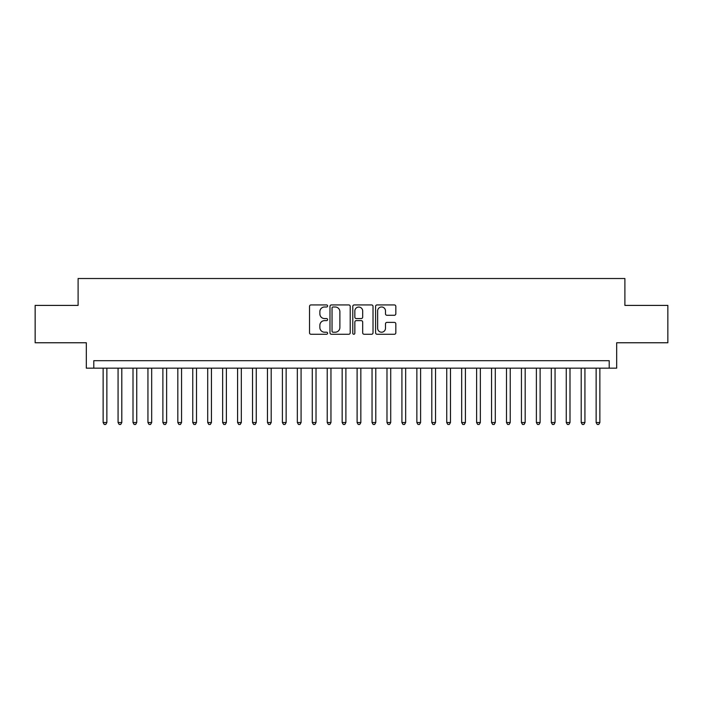 <?xml version="1.0" encoding="UTF-8"?>
<svg xmlns="http://www.w3.org/2000/svg" width="703" height="703" viewBox="0 0 703 703"><rect width="100%" height="100%" fill="white"/><g stroke="black" fill="none" stroke-linecap="round" stroke-linejoin="round"><path stroke-width="1.05" d="M327.598 305.963A1.028 1.028 0 0 0 326.57 304.935L310.99 304.935A1.468 1.468 0 0 0 309.522 306.403L309.522 332.8A1.468 1.468 0 0 0 310.99 334.268L326.57 334.268A1.028 1.028 0 0 0 327.598 333.24A1.028 1.028 0 0 0 326.57 332.211L324.558 332.211A4.693 4.693 0 0 1 319.865 327.519L319.865 325.322A4.693 4.693 0 0 1 324.558 320.63L326.57 320.63A1.028 1.028 0 0 0 327.598 319.601A1.028 1.028 0 0 0 326.57 318.573L324.558 318.573A4.693 4.693 0 0 1 319.865 313.881L319.865 311.684A4.693 4.693 0 0 1 324.558 306.991L326.57 306.991A1.028 1.028 0 0 0 327.598 305.963M394.357 315.278A1.468 1.468 0 0 0 395.824 313.81L395.824 306.403A1.468 1.468 0 0 0 394.357 304.935L377.054 304.935A1.468 1.468 0 0 0 375.587 306.403L375.587 332.8A1.468 1.468 0 0 0 377.054 334.268L394.357 334.268A1.468 1.468 0 0 0 395.824 332.8L395.824 323.855A1.468 1.468 0 0 0 394.357 322.387L386.949 322.387A1.468 1.468 0 0 0 385.481 323.855L385.481 328.292A3.919 3.919 0 0 1 381.562 332.211A3.919 3.919 0 0 1 377.643 328.292L377.643 310.911A3.919 3.919 0 0 1 381.562 306.991A3.919 3.919 0 0 1 385.481 310.911L385.481 313.81A1.468 1.468 0 0 0 386.949 315.278L394.357 315.278M609.211 368.161L616.68 368.161L616.68 342.756L667.85 342.756L667.85 305.41L624.897 305.41L624.897 278.52L78.103 278.52L78.103 305.41L35.15 305.41L35.15 342.756L86.32 342.756L86.32 368.161L609.211 368.161L609.211 360.692L93.789 360.692L93.789 368.161M350.217 306.403A1.468 1.468 0 0 0 348.75 304.935L331.447 304.935A1.468 1.468 0 0 0 329.979 306.403L329.979 332.8A1.468 1.468 0 0 0 331.447 334.268L348.75 334.268A1.468 1.468 0 0 0 350.217 332.8L350.217 306.403M354.25 304.935L371.553 304.935A1.468 1.468 0 0 1 373.021 306.403L373.021 332.8A1.468 1.468 0 0 1 371.553 334.268L364.145 334.268A1.468 1.468 0 0 1 362.678 332.8L362.678 322.097A1.468 1.468 0 0 0 361.219 320.63L356.307 320.63A1.468 1.468 0 0 0 354.839 322.097L354.839 333.24A1.028 1.028 0 0 1 353.811 334.268A1.028 1.028 0 0 1 352.783 333.24L352.783 306.403A1.468 1.468 0 0 1 354.25 304.935M333.064 306.991A1.028 1.028 0 0 0 332.036 308.019L332.036 331.192A1.028 1.028 0 0 0 333.064 332.211L335.182 332.211A4.693 4.693 0 0 0 339.874 327.519L339.874 311.684A4.693 4.693 0 0 0 335.182 306.991L333.064 306.991M362.678 310.99A3.919 3.919 0 0 0 358.758 307.062A3.919 3.919 0 0 0 354.839 310.99L354.839 317.115A1.468 1.468 0 0 0 356.307 318.573L361.219 318.573A1.468 1.468 0 0 0 362.678 317.115L362.678 310.99M103.13 368.161L103.13 422.538L106.865 422.538L106.865 368.161M106.865 422.538L105.74 424.48L104.246 424.48L103.13 422.538M118.069 368.161L118.069 422.538L121.804 422.538L121.804 368.161M121.804 422.538L120.679 424.48L119.185 424.48L118.069 422.538M133.008 368.161L133.008 422.538L136.742 422.538L136.742 368.161M136.742 422.538L135.617 424.48L134.124 424.48L133.008 422.538M147.946 368.161L147.946 422.538L151.681 422.538L151.681 368.161M151.681 422.538L150.556 424.48L149.062 424.48L147.946 422.538M162.885 368.161L162.885 422.538L166.62 422.538L166.62 368.161M166.62 422.538L165.504 424.48L164.01 424.48L162.885 422.538M177.824 368.161L177.824 422.538L181.559 422.538L181.559 368.161M181.559 422.538L180.443 424.48L178.949 424.48L177.824 422.538M192.763 368.161L192.763 422.538L196.497 422.538L196.497 368.161M196.497 422.538L195.381 424.48L193.887 424.48L192.763 422.538M207.701 368.161L207.701 422.538L211.436 422.538L211.436 368.161M211.436 422.538L210.32 424.48L208.826 424.48L207.701 422.538M222.64 368.161L222.64 422.538L226.384 422.538L226.384 368.161M226.384 422.538L225.259 424.48L223.765 424.48L222.64 422.538M237.588 368.161L237.588 422.538L241.322 422.538L241.322 368.161M241.322 422.538L240.198 424.48L238.704 424.48L237.588 422.538M252.526 368.161L252.526 422.538L256.261 422.538L256.261 368.161M256.261 422.538L255.136 424.48L253.642 424.48L252.526 422.538M267.465 368.161L267.465 422.538L271.2 422.538L271.2 368.161M271.2 422.538L270.075 424.48L268.581 424.48L267.465 422.538M282.404 368.161L282.404 422.538L286.139 422.538L286.139 368.161M286.139 422.538L285.014 424.48L283.52 424.48L282.404 422.538M297.343 368.161L297.343 422.538L301.077 422.538L301.077 368.161M301.077 422.538L299.961 424.48L298.467 424.48L297.343 422.538M312.281 368.161L312.281 422.538L316.016 422.538L316.016 368.161M316.016 422.538L314.9 424.48L313.406 424.48L312.281 422.538M327.22 368.161L327.22 422.538L330.955 422.538L330.955 368.161M330.955 422.538L329.839 424.48L328.345 424.48L327.22 422.538M342.159 368.161L342.159 422.538L345.894 422.538L345.894 368.161M345.894 422.538L344.778 424.48L343.284 424.48L342.159 422.538M357.106 368.161L357.106 422.538L360.841 422.538L360.841 368.161M360.841 422.538L359.716 424.48L358.222 424.48L357.106 422.538M372.045 368.161L372.045 422.538L375.78 422.538L375.78 368.161M375.78 422.538L374.655 424.48L373.161 424.48L372.045 422.538M386.984 368.161L386.984 422.538L390.719 422.538L390.719 368.161M390.719 422.538L389.594 424.48L388.1 424.48L386.984 422.538M401.923 368.161L401.923 422.538L405.657 422.538L405.657 368.161M405.657 422.538L404.533 424.48L403.039 424.48L401.923 422.538M416.861 368.161L416.861 422.538L420.596 422.538L420.596 368.161M420.596 422.538L419.48 424.48L417.986 424.48L416.861 422.538M431.8 368.161L431.8 422.538L435.535 422.538L435.535 368.161M435.535 422.538L434.419 424.48L432.925 424.48L431.8 422.538M446.739 368.161L446.739 422.538L450.474 422.538L450.474 368.161M450.474 422.538L449.358 424.48L447.864 424.48L446.739 422.538M461.678 368.161L461.678 422.538L465.412 422.538L465.412 368.161M465.412 422.538L464.296 424.48L462.802 424.48L461.678 422.538M476.616 368.161L476.616 422.538L480.36 422.538L480.36 368.161M480.36 422.538L479.235 424.48L477.741 424.48L476.616 422.538M491.564 368.161L491.564 422.538L495.299 422.538L495.299 368.161M495.299 422.538L494.174 424.48L492.68 424.48L491.564 422.538M506.503 368.161L506.503 422.538L510.237 422.538L510.237 368.161M510.237 422.538L509.113 424.48L507.619 424.48L506.503 422.538M521.441 368.161L521.441 422.538L525.176 422.538L525.176 368.161M525.176 422.538L524.051 424.48L522.557 424.48L521.441 422.538M536.38 368.161L536.38 422.538L540.115 422.538L540.115 368.161M540.115 422.538L538.99 424.48L537.496 424.48L536.38 422.538M551.319 368.161L551.319 422.538L555.054 422.538L555.054 368.161M555.054 422.538L553.938 424.48L552.444 424.48L551.319 422.538M566.258 368.161L566.258 422.538L569.992 422.538L569.992 368.161M569.992 422.538L568.876 424.48L567.383 424.48L566.258 422.538M581.196 368.161L581.196 422.538L584.931 422.538L584.931 368.161M584.931 422.538L583.815 424.48L582.321 424.48L581.196 422.538M596.135 368.161L596.135 422.538L599.87 422.538L599.87 368.161M599.87 422.538L598.754 424.48L597.26 424.48L596.135 422.538"/></g></svg>
